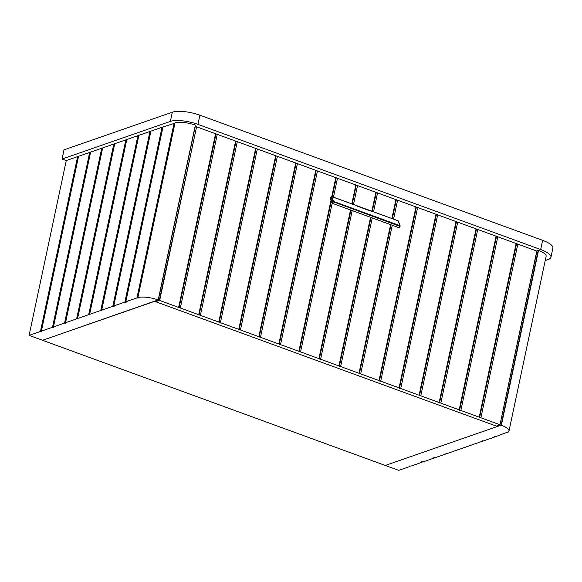 <?xml version="1.0" encoding="UTF-8"?>
<svg xmlns="http://www.w3.org/2000/svg" width="582" height="582" viewBox="0 0 582 582"><rect width="100%" height="100%" fill="white"/><g stroke="black" fill="none" stroke-linecap="round" stroke-linejoin="round"><path stroke-width="0.87" d="M125.821 301.76L126.185 302.233L124.875 302.087L113.759 305.957L114.123 306.423L112.813 306.285L101.697 310.148L102.068 310.621L100.751 310.475L89.635 314.338L90.006 314.811L88.69 314.666L77.581 318.536L77.944 319.001L76.635 318.863L65.519 322.726L65.882 323.199L64.573 323.054L53.457 326.917L53.828 327.39L52.511 327.251L41.395 331.114L41.766 331.587L40.449 331.442L29.1 335.385L42.544 340.295L158.202 299.934A15.736 4.605 -168 0 0 137.89 297.584L138.247 298.042L136.937 297.897L125.821 301.76L162.975 126.956L174.956 123.188M40.449 331.442L77.61 156.638L66.253 160.581L29.1 335.385M52.511 327.251L89.664 152.44L78.555 156.311L41.395 331.114M64.573 323.054L101.726 148.25L90.61 152.113L53.457 326.917M76.635 318.863L113.788 144.06L102.672 147.923L65.519 322.726M88.69 314.666L125.85 139.862L114.734 143.725L77.581 318.536M100.751 310.475L137.912 135.671L126.796 139.535L89.635 314.338M112.813 306.285L149.967 131.474L138.858 135.344L101.697 310.148M124.875 302.087L162.029 127.283L150.913 131.146L113.759 305.957M137.89 297.584L175.044 122.773A15.736 4.605 12 0 1 195.356 125.123L158.311 299.992M78.461 156.725L77.61 156.638M90.523 152.535L89.664 152.44M102.585 148.345L101.726 148.25M114.647 144.147L113.788 144.06M126.701 139.956L125.85 139.862M138.763 135.766L137.912 135.671M150.825 131.568L149.967 131.474M162.887 127.378L162.029 127.283M136.937 297.897L174.091 123.093M482.522 440.836L482.427 441.258L482.063 440.785L483.373 440.93L494.489 437.067L494.576 436.646M482.427 441.258L471.318 445.121L470.001 444.983L470.372 445.448L470.46 445.026M470.372 445.448L459.256 449.311L457.939 449.173L458.31 449.646L458.398 449.224M458.31 449.646L447.194 453.509L445.885 453.363L446.248 453.836L446.336 453.414M446.248 453.836L435.132 457.699L433.823 457.561L434.187 458.027L434.281 457.605M434.187 458.027L423.07 461.897L421.761 461.752L422.125 462.224L422.219 461.802M422.125 462.224L411.016 466.087L409.699 465.942L410.07 466.415L410.157 465.993M494.489 437.067L494.125 436.595L495.435 436.733L506.638 432.448M410.07 466.415L398.714 470.365L42.544 340.295L154.63 301.323L497.37 426.482L385.277 465.454L501.029 425.209L538.19 250.406L536.568 250.966M538.19 250.406L538.517 250.442A15.736 4.605 12 0 1 546.134 256.262L508.981 431.073A15.736 4.605 -168 0 0 501.364 425.246L501.029 425.209M506.551 432.87L506.18 432.397L507.46 432.535A15.736 4.605 -168 0 0 508.981 431.073M550.943 257.288L552.9 248.085A20.654 6.046 12 0 0 542.628 240.337L199.888 115.185A20.654 6.046 12 0 0 172.316 112.195L64.013 149.85L62.056 159.046L170.366 121.391A20.654 6.046 12 0 1 197.938 124.381L540.671 249.54A20.654 6.046 12 0 1 550.943 257.288A20.654 6.046 12 0 1 548.382 259.434L545.225 260.532M66.253 160.581L62.056 159.046M497.537 425.675L497.37 426.482M497.777 236.801L460.864 410.456L479.226 417.163L516.132 243.502L496.097 236.19L459.183 409.844L440.829 403.137L477.742 229.483L496.097 236.19M457.699 222.164L420.793 395.825L439.148 402.526L476.061 228.872L457.699 222.164L456.019 221.553L419.113 395.207L400.751 388.507L437.664 214.853L456.019 221.553M417.629 207.534L380.715 381.188L399.07 387.888L435.983 214.234L415.948 206.916L379.035 380.577L360.68 373.87L392.268 225.263M393.57 219.116L397.593 200.215L415.948 206.916M372.225 217.944L340.645 366.551L358.999 373.258L390.587 224.645M391.89 218.505L395.913 199.604L377.551 192.897L375.87 192.286L371.854 211.186M373.535 211.804L377.551 192.897M352.19 210.626L320.602 359.24L338.964 365.94L370.552 217.333M353.5 204.486L357.515 185.578L375.87 192.286M332.177 203.198L300.567 351.921L318.921 358.621L350.51 210.015M351.819 203.867L355.835 184.967L335.799 177.648L331.776 196.556M333.457 197.167L337.48 178.267M335.799 177.648L317.437 170.948L280.531 344.602L298.886 351.302L331.027 200.084M297.402 163.629L260.489 337.284L278.851 343.991L315.764 170.337L297.402 163.629L295.721 163.018L258.808 336.672L240.453 329.965L277.367 156.311L295.721 163.018M257.331 148.992L220.418 322.654L238.773 329.354L275.686 155.7L257.331 148.992L255.651 148.381L218.737 322.035L200.383 315.335L237.289 141.681L255.651 148.381M217.253 134.362L180.34 308.016L198.702 314.724L235.608 141.062L196.585 126.811L159.672 300.472L178.659 307.405L215.573 133.751M155.852 300.901L155.678 301.709L159.344 300.436L196.585 126.811M195.065 127.196L196.258 126.781M155.678 301.709L496.315 426.097L500.011 424.802L536.8 251.053L499.996 424.765M479.226 417.163L499.887 424.707M460.864 410.456L459.183 409.844M440.829 403.137L439.148 402.526M420.793 395.825L419.113 395.207M400.751 388.507L399.07 387.888M380.715 381.188L379.035 380.577M360.68 373.87L358.999 373.258M340.645 366.551L338.964 365.94M320.602 359.24L318.921 358.621M300.567 351.921L298.886 351.302M280.531 344.602L278.851 343.991M260.489 337.284L258.808 336.672M240.453 329.965L238.773 329.354M220.418 322.654L218.737 322.035M200.383 315.335L198.702 314.724M180.34 308.016L178.659 307.405M480.899 417.774L517.813 244.12L536.8 251.053M237.289 141.681L235.608 141.062M277.367 156.311L275.686 155.7M317.437 170.948L315.764 170.337M357.515 185.578L355.835 184.967M397.593 200.215L395.913 199.604M437.664 214.853L435.983 214.234M477.742 229.483L476.061 228.872M517.813 244.12L516.132 243.502M179.03 307.878L215.944 134.216M199.066 315.189L235.979 141.535M219.101 322.508L256.015 148.854M239.144 329.827L276.05 156.172M259.179 337.145L296.093 163.491M279.215 344.457L316.128 170.802M299.25 351.775L331.325 200.892M332.213 196.709L336.163 178.121M319.292 359.094L350.946 210.175M352.248 204.027L356.206 185.44M339.328 366.413L370.981 217.486M372.291 211.346L376.241 192.758M359.363 373.731L391.017 224.805M392.326 218.665L396.277 200.07M379.406 381.043L416.312 207.388M399.441 388.361L436.354 214.707M419.477 395.68L456.39 222.026M439.512 402.999L476.425 229.344M459.554 410.317L496.461 236.656M479.59 417.629L516.503 243.974M331.565 196.578L331.718 196.527A0.495 0.495 0 0 0 331.129 196.731L330.416 197.989A0.495 0.4 159.8 0 0 330.38 198.309L332.14 203.118A0.495 0.4 -20.2 0 1 332.184 202.798L332.897 201.648L331.129 196.84A0.495 0.4 -20.2 0 1 331.784 196.607L397.979 220.782M372.276 211.637L356.984 206.05M331.274 196.687L330.416 197.989L332.7 203.22L333.551 201.416L331.718 196.527L398.081 220.767A0.495 0.495 0 0 1 398.372 221.058A0.495 0.4 159.8 0 0 398.146 220.84L399.914 225.649A0.495 0.4 159.8 0 1 400.096 226.187L399.914 225.649L333.551 201.416A0.495 0.4 159.8 0 0 332.897 201.648L399.776 226.303L399.063 227.453L400.001 226.34M330.38 198.309A0.495 0.495 0 0 1 330.423 197.887L330.511 197.836M158.202 299.934L195.356 125.123M538.517 250.442L501.364 425.246M172.316 112.195L170.366 121.391M199.888 115.185L197.938 124.381M542.628 240.337L540.671 249.54M332.54 203.394L398.801 227.649A0.495 0.495 0 0 0 399.383 227.446L400.096 226.296A0.495 0.495 0 0 0 400.14 225.867L398.372 221.058M158.326 300.028L195.479 125.217M500.011 424.802L536.924 251.148"/></g></svg>
